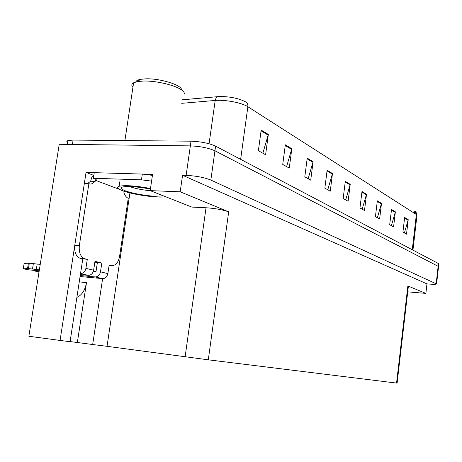 <?xml version="1.0" encoding="UTF-8"?>
<svg xmlns="http://www.w3.org/2000/svg" width="462" height="462" viewBox="0 0 462 462"><rect width="100%" height="100%" fill="white"/><g stroke="black" fill="none" stroke-linecap="round" stroke-linejoin="round"><path stroke-width="0.69" d="M93.815 175.41L86.047 172.43L152.576 174.37L150.185 190.633L191.874 207.092L206.04 207.761C215.28 208.391 222.828 209.754 228.678 211.85L180.186 191.799L150.185 190.633M129.932 192.925L107.034 346.321L208.293 359.817L397.101 383.148L408.35 286.486L407.865 285.949L425.877 293.399L426.963 283.893L182.565 175.248L186.134 175.352C196.084 175.895 204.325 177.466 210.851 180.053L436.584 283.98C435.868 284.361 433.431 284.396 429.273 284.078L426.963 283.893M407.727 291.845L425.877 293.399M67.556 142.741C66.476 141.834 66.586 141.129 67.885 140.633L73.106 140.078L191.025 141.187C200.958 141.58 209.153 143.237 215.604 146.148L438.455 263.548L438.143 266.297L438.519 266.857L438.143 266.297L214.951 150.808L438.143 266.297L436.197 283.489M67.204 144.981L72.419 144.45L190.35 145.882C200.289 146.298 208.489 147.944 214.951 150.808C208.489 147.944 200.289 146.298 190.35 145.882L59.228 144.294L28.863 336.249L60.066 340.442L86.047 172.43M180.186 191.799L182.565 175.248M107.034 346.321L92.677 344.525L102.622 278.632C105.348 278.557 107.097 276.882 107.865 273.602L100.485 271.841C99.705 275.156 97.944 276.853 95.195 276.934L80.232 275.543M82.253 262.358L70.074 341.695L60.066 340.442M70.097 341.557L92.677 344.525M77.356 342.469L86.498 282.588C85.095 290.217 81.89 295.143 76.877 297.384M413.467 212.664L413.819 212.555M414.327 213.213L414.449 212.173L413.975 211.209L413.779 212.867M261.174 130.082L258.385 150.693L265.598 154.758L268.33 134.442L261.174 130.082M262.855 153.211L268.33 134.442M285.343 144.802L282.744 164.42L289.264 168.093L291.811 148.747L285.343 144.802M286.613 166.603L291.811 148.747M307.224 158.131L304.799 176.848L310.718 180.186L313.097 161.712L307.224 158.131M308.154 178.742L313.097 161.712M327.125 170.259L324.85 188.15L330.255 191.193L332.49 173.527L327.125 170.259M327.772 189.795L332.49 173.527M404.643 217.481L402.916 232.149L406.514 234.176L408.217 219.658L404.643 217.481M404.389 232.981L408.217 219.658M391.51 209.482L389.697 224.699L393.578 226.882L395.362 211.827L391.51 209.482M391.389 225.652L395.362 211.827M377.339 200.843L375.421 216.655L379.614 219.017L381.502 203.384L377.339 200.843M377.362 217.746L381.502 203.384M361.989 191.493L359.967 207.94L364.512 210.505L366.499 194.242L361.989 191.493M362.185 209.194L366.499 194.242M345.31 181.335L343.168 198.475L348.117 201.265L350.219 184.326L345.31 181.335M345.715 199.907L350.219 184.326M182.259 99.775L219.438 96.512C230.174 96.523 238.975 98.36 245.836 102.021C247.401 103.014 248.077 104.585 247.863 106.734C242.071 102.789 224.948 99.48 215.177 100.456L181.745 103.326M412.941 250.109L416.943 215.696L414.789 211.244L415.28 211.665L415.298 212.277L414.379 212.763M438.455 263.548L438.831 264.125L438.548 266.597M163.473 195.876L155.434 196.258C146.743 196.004 131.3 193.22 125.225 190.794C118.549 187.913 120.172 186.475 130.082 186.481L130.29 186.486C136.123 186.706 142.827 187.572 150.41 189.097M165.621 196.731C157.681 198.198 132.71 194.698 122.418 190.656C117.377 188.698 116.274 187.231 119.115 186.261C125.433 185.037 135.892 185.782 150.502 188.502M181.508 89.911C182.415 85.245 160.043 78.205 145.663 78.84L140.558 79.337C137.751 79.897 136.151 80.775 135.764 81.97M184.326 94.075C184.633 92.591 183.293 90.945 180.301 89.131C172.996 84.598 154.943 80.619 143.22 81.041L137.353 81.601L133.61 82.802C131.503 84.009 131.272 85.522 132.923 87.353M39.068 271.725L36.244 271.46L36.388 270.565M100.485 271.841L101.813 263.045L94.976 261.319L93.624 270.201L85.909 268.358L87.283 259.373L84.8 258.743C80.555 256.964 78.736 252.564 79.349 245.547L88.871 183.749L84.327 183.581L74.792 245.207C74.186 252.206 76.016 256.595 80.273 258.368L87.283 259.373M93.393 271.206L96.027 271.442L97.361 262.676L101.813 263.045M97.361 262.676L94.866 262.046M123.978 191.21L123.839 192.146C124.734 195.374 126.207 197.413 128.269 198.262L119.577 256.439C118.301 262.624 115.691 265.662 111.746 265.552L109.171 264.911L107.865 273.602M96.333 179.851L96.263 180.301L95.357 180.272L95.184 181.381L90.662 181.225L91.649 177.737L93.832 175.404M152.431 175.346L142.325 174.07L94.248 172.667L93.388 178.268C95.755 179.112 96.714 179.787 96.263 180.301M142.325 174.07L141.47 179.839L93.388 178.268M141.47 179.839L151.588 181.116M95.184 181.381L92.342 183.685L90.569 184.049L88.871 183.749M87.318 183.691L90.662 181.225M119.641 189.437L95.357 180.272M81.393 267.96L82.767 258.997M39.374 269.802L36.313 269.525L37.179 264.068L40.24 264.339M85.909 268.358C85.112 271.743 83.322 273.481 80.532 273.573L88.294 275.352C91.06 275.265 92.839 273.55 93.624 270.201M39.212 270.824L28.991 269.883L23.273 268.803L24.134 263.432L29.314 263.155L37.179 264.068M36.313 269.525L32.496 269.005L33.362 263.548M29.314 263.155L28.448 268.601L23.273 268.803M80.371 274.619L88.294 275.352M28.448 268.601L32.496 269.005M28.401 263.19L27.535 268.624M80.076 276.53L102.622 278.632L95.195 276.934M38.987 272.239L36.244 271.46M210.851 180.053L215.604 146.148M186.134 175.352L191.025 141.187M208.293 359.817L228.678 211.85M396.558 383.09L407.865 285.949M185.118 356.797L206.04 207.761M86.498 282.588L79.256 281.889M94.127 266.903L96.685 267.128M217.833 96.616L216.222 97.736L215.246 100.063L209.072 143.757M412.26 249.751L416.36 214.518L247.863 106.734L240.644 159.338M73.106 140.078L72.419 144.45M345.235 181.959L350.098 184.916M361.913 192.088L366.383 194.808M377.269 201.42L381.393 203.921M391.447 210.031L395.258 212.347M404.579 218.012L408.113 220.16M327.044 170.905L332.363 174.134M307.138 158.812L312.965 162.353M285.245 145.513L291.672 149.417M261.07 130.827L268.179 135.147M150.445 190.737C142.198 189.951 135.245 188.56 129.591 186.567M109.113 265.292L111.481 265.494M84.8 258.743L80.273 258.368M79.349 245.547L74.792 245.207M436.607 283.76L438.519 266.857M182.253 99.821L219.438 96.512M415.061 211.44C415.661 211.267 416.314 212.497 417.007 215.125M67.885 140.633L67.296 144.392M126.565 186.463L130.573 186.59M119.791 181.774L119.115 186.261M140.558 79.337L137.353 81.601M124.902 140.564L133.61 82.802M130.734 186.596C140.304 187.139 144.906 188.08 150.404 189.16M90.148 184.032L90.569 184.049M111.746 265.552L109.107 265.327M35.366 270.472L35.216 271.408"/></g></svg>
